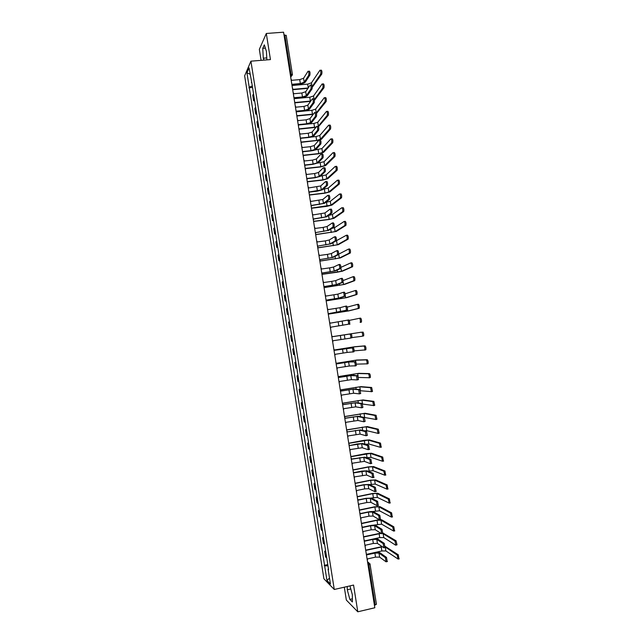 <?xml version="1.0" encoding="UTF-8"?>
<svg xmlns="http://www.w3.org/2000/svg" width="644" height="644" viewBox="0 0 644 644"><rect width="100%" height="100%" fill="white"/><g stroke="black" fill="none" stroke-linecap="round" stroke-linejoin="round"><path stroke-width="0.97" d="M344.307 587.183L346.343 600.071L357.79 611.8L374.824 607.767L283.569 32.2L266.31 33.472L259.347 49.346L261.086 60.351M250.927 61.172L244.648 75.807L323.908 578.787L334.268 589.485L250.927 61.172L270.448 59.594L266.31 33.472M357.79 611.8L353.564 585.066L334.268 589.485M376.37 604.161L375.194 605.03L368.843 564.989L367.652 562.502M374.422 605.215L375.194 605.03M284.012 34.977L286.169 35.444M253.567 93.984L252.746 95.223L253.631 100.842L254.461 99.627M254.638 100.754L253.631 100.842M255.668 107.331L254.839 108.514L255.724 114.133L256.562 112.982M256.731 114.036L255.724 114.133M257.777 120.686L256.932 121.805L257.825 127.432L258.671 126.337M258.824 127.335L257.825 127.432M259.886 134.049L259.033 135.111L259.918 140.738L260.78 139.7M260.925 140.633L259.918 140.738M261.995 147.412L261.134 148.418L262.019 154.053L262.889 153.071M263.026 153.948L262.019 154.053M264.104 160.791L263.227 161.741L264.121 167.376L264.998 166.45M265.127 167.263L264.121 167.376M266.214 174.178L265.336 175.063L266.222 180.698L267.107 179.837M267.228 180.586L266.222 180.698M268.323 187.565L267.437 188.394L268.323 194.037L269.216 193.232M269.329 193.916L268.323 194.037M270.44 200.968L269.538 201.733L270.432 207.384L271.333 206.635M271.43 207.263L270.432 207.384M272.549 214.372L271.639 215.08L272.533 220.731L273.45 220.047M273.539 220.61L272.533 220.731M274.666 227.783L273.748 228.443L274.642 234.094L275.568 233.466M275.64 233.965L274.642 234.094M276.783 241.21L275.857 241.806L276.751 247.457L277.685 246.885M277.749 247.328L276.751 247.457M278.9 254.638L277.967 255.169L278.86 260.828L279.802 260.321M279.858 260.699L278.86 260.828M281.026 268.073L280.076 268.548L280.969 274.215L281.919 273.764M281.967 274.07L280.969 274.215M283.143 281.517L282.185 281.935L283.078 287.602L284.036 287.208M284.076 287.457L283.078 287.602M285.26 294.976L284.294 295.33L285.187 300.998L286.161 300.668M286.194 300.853L285.187 300.998M287.385 308.436L286.411 308.734L287.305 314.401L288.287 314.127M288.303 314.256L287.305 314.401M289.51 321.903L288.52 322.137L289.422 327.812L290.412 327.603M290.42 327.659L289.422 327.812M291.635 335.379L290.637 335.556L291.531 341.231L292.537 341.079M293.761 348.863L292.754 348.984L293.648 354.659L294.662 354.562M293.753 348.823L292.754 348.984M295.886 362.347L294.872 362.411L295.773 368.094L296.787 368.062M295.87 362.25L294.872 362.411M298.019 375.846L296.997 375.846L297.89 381.538L298.921 381.562M297.995 375.685L296.997 375.846M300.152 389.354L299.114 389.298L300.007 394.989L301.054 395.07M300.112 389.121L299.114 389.298M302.278 402.87L301.231 402.75L302.133 408.449L303.179 408.586M302.237 402.572L301.231 402.75M304.411 416.394L303.356 416.209L304.258 421.909L305.312 422.11M304.354 416.032L303.356 416.209M306.544 429.918L305.481 429.685L306.383 435.384L307.446 435.65M306.48 429.5L305.481 429.685M308.677 443.458L307.607 443.161L308.508 448.868L309.587 449.19M308.605 442.975L307.607 443.161M310.819 456.999L309.732 456.644L310.633 462.352L311.72 462.738M310.73 456.451L309.732 456.644M312.952 470.555L311.857 470.136L312.759 475.852L313.861 476.294M312.855 469.943L311.857 470.136M315.093 484.119L313.99 483.636L314.892 489.351L315.995 489.859M314.988 483.443L313.99 483.636M317.234 497.683L316.115 497.144L317.017 502.859L318.136 503.423M317.114 496.943L316.115 497.144M319.376 511.264L318.249 510.66L319.15 516.383L320.277 517.003M319.247 510.459L318.249 510.66M321.517 524.844L320.382 524.184L321.284 529.907L322.419 530.592M321.38 523.975L320.382 524.184M323.658 538.432L322.515 537.716L323.417 543.439L324.568 544.188M323.513 537.507L322.515 537.716M325.8 552.037L324.648 551.256L325.558 556.988L326.709 557.793M325.647 551.039L324.648 551.256M252.319 86.046L249.196 87.157L246.934 72.812L249.051 67.926L251.772 82.625M328.464 568.926L328.086 569.151L328.577 569.626L251.651 81.844L251.345 82.504M328.086 569.151L330.436 584.044L326.959 580.477L324.648 565.835L327.981 565.859M249.196 87.157L324.648 565.835M266.866 59.884L266.431 51.423L264.322 44.855L262.76 48.332L263.283 58.21L263.887 60.125M347.245 586.515L347.285 589.791L349.853 599.403L352.397 601.955L352.34 594.718L349.958 585.895M252.537 87.471L248.898 87.793M327.78 564.579L324.182 565.384M246.934 72.812L250.033 74.197M329.495 578.095L326.959 580.477M266.761 57.928L263.283 58.21M265.376 48.131L262.76 48.332M350.779 588.922L352.34 594.774M352.373 598.815L349.853 599.403M350.779 588.986L347.285 589.791M309.209 71.09C309.973 71.524 310.191 72.861 309.869 75.115L308.742 75.211C309.064 72.957 308.838 71.621 308.082 71.186L303.566 78.278L299.726 79.615L291.676 80.315L290.999 79.035M292.344 84.614L300.12 83.929C302.761 83.615 304.483 83.02 305.296 82.142L309.853 75.147M292.046 85.636L292.304 84.275L300.354 83.567L304.193 82.239L308.726 75.243M321.115 70.075C321.911 70.502 322.137 71.838 321.775 74.084L320.664 74.181C321.01 71.935 320.793 70.599 319.996 70.172L311.471 82.826L307.687 84.123L292.135 85.499M308.21 87.995L292.634 89.387M292.69 89.709L307.977 88.341M312.26 87.27L321.759 74.116L320.664 74.181M320.64 74.213L312.203 86.529M311.39 84.847C312.155 85.298 312.38 86.642 312.066 88.864L310.939 88.961C311.253 86.739 311.028 85.402 310.263 84.944L305.699 91.714L301.851 93.01L293.809 93.742L293.125 92.462M294.477 98.025L302.245 97.308C304.886 96.994 306.608 96.415 307.43 95.578L312.034 88.904M294.171 99.071L294.437 97.703L302.479 96.962L306.327 95.682L310.915 89.009M313.58 98.613C314.344 99.087 314.57 100.424 314.256 102.621L313.137 102.726C313.443 100.528 313.217 99.192 312.453 98.717L307.832 105.157L303.976 106.421L295.934 107.178L295.258 105.898M296.602 111.444L304.371 110.696C307.011 110.374 308.734 109.818 309.563 109.021L314.224 102.67M296.304 112.507L296.562 111.138L304.604 110.374L308.468 109.126L313.097 102.774M315.769 112.386C316.534 112.885 316.768 114.213 316.454 116.387L315.335 116.492C315.641 114.326 315.407 112.99 314.642 112.491L309.973 118.609L306.109 119.832L298.067 120.621L297.383 119.341M298.736 124.872L306.496 124.099C309.136 123.769 310.867 123.221 311.696 122.465L316.413 116.451M298.438 125.958L298.695 124.59L306.737 123.785L310.601 122.577L315.294 116.556M323.296 83.784C324.101 84.235 324.318 85.572 323.972 87.793L322.853 87.89C323.199 85.668 322.974 84.34 322.177 83.889L313.556 95.964L309.772 97.22L294.389 98.645M310.786 101.044L294.727 102.549M294.775 102.855L310.545 101.374M314.401 100.351L323.94 87.834M322.821 87.93L314.288 99.675M325.486 97.51C326.283 97.977 326.508 99.313 326.162 101.502L325.043 101.607C325.389 99.418 325.164 98.081 324.367 97.614L315.649 109.11L311.857 110.333L296.586 111.79M313.443 114.06L296.812 115.719M296.86 116.001L313.193 114.391M316.478 113.465L326.13 101.551M325.011 101.655L316.325 112.901M327.667 111.235C328.472 111.726 328.698 113.054 328.36 115.22L327.241 115.332C327.579 113.167 327.345 111.839 326.548 111.34L317.733 122.255L313.942 123.447L298.736 124.96M316.22 127.037L299.267 128.848M299.227 129.13L315.946 127.367M318.49 126.627L328.311 115.284M327.2 115.397L318.281 126.216M317.959 126.168C318.732 126.683 318.957 128.019 318.659 130.16L317.532 130.273C317.83 128.132 317.605 126.804 316.84 126.28L312.107 132.06L308.243 133.252L300.201 134.073L299.516 132.793M300.869 138.299L308.629 137.502C311.261 137.164 313 136.641 313.837 135.916L318.603 130.233M300.571 139.41L300.829 138.041L308.87 137.212L312.734 136.037L317.484 130.346M320.157 139.957C320.921 140.497 321.155 141.825 320.857 143.942L319.73 144.063C320.028 141.946 319.794 140.617 319.03 140.07L314.248 145.528L310.368 146.679L302.334 147.524L301.65 146.252M303.002 151.743L310.754 150.913C313.387 150.575 315.133 150.06 315.979 149.384L320.801 144.023M302.704 152.87L302.962 151.501L310.996 150.64L314.876 149.497L319.674 144.143M329.857 124.968C330.654 125.483 330.887 126.812 330.549 128.953L329.438 129.066C329.768 126.924 329.535 125.596 328.738 125.081L319.827 135.417L316.027 136.568L311.116 137.075M329.382 129.138L320.446 139.297L316.639 140.44L301.4 142.026M301.416 142.284L318.828 140.303M319.368 140.159L321.517 139.185L330.501 129.025M332.046 138.718C332.843 139.249 333.077 140.577 332.747 142.686L331.636 142.807C331.958 140.69 331.724 139.37 330.927 138.83L321.92 148.579L314.715 150.06M331.571 142.888L322.539 152.467L318.724 153.57L303.461 155.22M303.525 155.454L318.474 153.835L323.61 152.346L332.69 142.767M322.346 153.755C323.119 154.319 323.352 155.647 323.055 157.732L321.936 157.852C322.225 155.768 321.992 154.439 321.219 153.876L316.389 159.004L312.501 160.115L304.467 160.992L303.791 159.72M305.135 165.194L312.887 164.333L318.112 162.852L322.99 157.82M304.837 166.345L305.103 164.969L313.129 164.075L317.017 162.972L321.871 157.949M324.544 167.561C325.309 168.148 325.55 169.469 325.26 171.529L324.133 171.658C324.423 169.597 324.182 168.269 323.417 167.682L318.53 172.479L314.634 173.558L306.608 174.468L305.924 173.196M307.269 178.654L315.021 177.76L320.253 176.335L325.188 171.634M306.971 179.821L307.236 178.436L315.27 177.519L319.158 176.456L324.061 171.755M326.733 181.375C327.506 181.978 327.748 183.307 327.466 185.343L326.339 185.472C326.621 183.435 326.379 182.115 325.614 181.503L320.672 185.971L308.742 187.943L308.057 186.671M309.402 192.113L317.154 191.196L322.394 189.819L327.385 185.448M309.112 193.305L309.378 191.92L321.3 189.948L326.258 185.577M328.931 195.196C329.704 195.824 329.953 197.145 329.672 199.157L328.545 199.294C328.826 197.281 328.577 195.961 327.812 195.325L322.813 199.463L310.883 201.435L310.199 200.163M311.543 205.589L324.544 203.311L329.583 199.27M311.253 206.796L311.511 205.412L323.441 203.448L328.456 199.407M331.129 209.026C331.902 209.678 332.151 210.999 331.877 212.979L330.75 213.124C331.024 211.135 330.783 209.815 330.01 209.163L324.954 212.971L313.024 214.927L312.34 213.663M313.676 219.065L326.685 216.811L331.781 213.1M313.395 220.296L313.652 218.912L325.59 216.948L330.662 213.244M332.344 222.985L333.334 222.864C334.107 223.54 334.357 224.853 334.083 226.817L332.964 226.962C333.23 224.998 332.98 223.677 332.207 223.009L327.104 226.479L323.183 227.404L315.166 228.435L314.481 227.163M315.536 233.804L315.818 232.548L328.834 230.327L333.978 226.946M315.818 232.548L327.732 230.463L332.859 227.091M334.534 236.839L335.532 236.71C336.305 237.403 336.562 238.723 336.297 240.663L335.17 240.808C335.435 238.868 335.178 237.556 334.413 236.855L329.253 239.995L325.325 240.888L317.307 241.943L316.623 240.679M317.677 247.328L317.959 246.064L330.976 243.843L336.184 240.792M317.959 246.064L329.881 243.987L335.057 240.945M336.715 250.701L337.738 250.564C338.511 251.281 338.768 252.601 338.502 254.509L337.384 254.662C337.641 252.754 337.384 251.434 336.611 250.717L331.394 253.527L327.466 254.372L319.448 255.467L318.764 254.195M319.818 260.852L320.1 259.58L333.125 257.367L338.382 254.646M320.1 259.58L332.03 257.511L337.263 254.799M334.236 152.467C335.033 153.022 335.274 154.351 334.944 156.436L333.834 156.556C334.156 154.471 333.914 153.143 333.117 152.588L324.013 161.757L317.774 163.101M333.761 156.645L324.632 165.637L320.817 166.707L305.449 168.422M305.562 168.631L320.559 166.957L325.703 165.524L334.88 156.524M336.426 166.224C337.231 166.804 337.464 168.124 337.15 170.185L336.031 170.314C336.345 168.253 336.112 166.933 335.307 166.353L326.114 174.935L320.406 176.19M335.959 170.41L326.725 178.823L322.902 179.853L307.341 181.648M307.51 181.833L322.652 180.087L327.796 178.702L337.07 170.282M338.615 179.998C339.42 180.594 339.662 181.914 339.348 183.951L338.229 184.079C338.543 182.043 338.301 180.731 337.504 180.127L328.207 188.12L322.998 189.288M338.148 184.184L328.826 192.009L324.995 193.007L309.362 194.874M309.394 195.052L324.737 193.224L329.897 191.888L339.267 184.055M340.813 193.772C341.61 194.391 341.859 195.712 341.553 197.716L340.435 197.853C340.74 195.848 340.499 194.528 339.694 193.9L330.308 201.314L325.703 202.377M340.346 197.966L330.919 205.211L311.454 208.093M311.487 208.254L326.822 206.37L331.99 205.074L341.457 197.837M343.002 207.553C343.807 208.197 344.057 209.517 343.751 211.498L342.64 211.643C342.938 209.654 342.689 208.342 341.892 207.69L332.401 214.516L328.553 215.458L329.173 219.338L313.556 221.319M313.58 221.464L328.915 219.524L334.091 218.276L343.654 211.618M342.536 211.763L333.02 218.413L329.173 219.338M344.234 221.472L345.2 221.343C346.005 222.011 346.255 223.331 345.957 225.287L344.846 225.432C345.136 223.468 344.886 222.156 344.089 221.488L334.502 227.726L331.636 228.483M344.733 225.561L335.122 231.623L315.649 234.545M315.673 234.682L336.192 231.486L345.852 225.416M346.408 235.277L347.398 235.149C348.203 235.841 348.46 237.153 348.163 239.085L347.052 239.23C347.341 237.298 347.084 235.986 346.287 235.293L335.178 241.379M346.931 239.367L337.223 244.841L317.75 247.787M317.766 247.9L338.293 244.704L348.05 239.214M348.589 249.091L349.595 248.954C350.4 249.671 350.658 250.975 350.368 252.891L349.257 253.044C349.539 251.128 349.281 249.816 348.485 249.107L338.599 254.219M349.129 253.181L339.324 258.067L319.851 261.037M319.867 261.134L340.394 257.922L350.247 253.028M338.905 264.571L339.935 264.426C340.716 265.167 340.974 266.479 340.716 268.371L339.597 268.532C339.847 266.64 339.589 265.32 338.816 264.579L333.544 267.059L329.607 267.872L321.598 268.991L320.913 267.727M322.242 273.064L335.274 270.899L340.587 268.516M350.771 262.913L351.793 262.768C352.598 263.509 352.864 264.813 352.582 266.705L342.495 271.156L337.287 272.203L321.976 274.368L322.225 272.984L334.18 271.052L339.469 268.669M341.095 278.45L342.141 278.297C342.922 279.061 343.18 280.373 342.93 282.241L341.811 282.402C342.053 280.534 341.795 279.222 341.022 278.458L335.701 280.599L331.749 281.372L323.739 282.523L323.055 281.259M324.383 286.58L337.432 284.439L342.793 282.386M324.117 287.916L324.375 286.516L336.329 284.592L341.674 282.547M343.276 292.336L344.347 292.175C345.128 292.956 345.393 294.276 345.144 296.119L344.025 296.288C344.266 294.437 344.001 293.125 343.228 292.336L337.85 294.147L325.888 296.071L325.204 294.807M326.524 300.112L339.581 297.987L344.999 296.264M326.258 301.464L326.524 300.064L338.486 298.148L343.88 296.433M345.466 306.222L346.561 306.061C347.333 306.866 347.599 308.186 347.358 310.006L346.239 310.175C346.48 308.355 346.206 307.035 345.434 306.23L340 307.711L328.038 309.619L327.353 308.355M328.408 315.021L328.673 313.612L347.205 310.158M346.086 310.328L328.673 313.612M347.647 320.132L348.766 319.955C349.539 320.784 349.813 322.097 349.579 323.9L348.46 324.077C348.686 322.274 348.42 320.962 347.647 320.132L330.187 323.175L329.503 321.911M330.557 328.585L330.823 327.176L349.418 324.053M348.299 324.23L330.823 327.176M332.336 336.74L350.98 333.858C351.753 334.711 352.027 336.023 351.793 337.81L350.674 337.987C350.899 336.208 350.634 334.888 349.853 334.035L332.336 336.74L331.652 335.484M332.715 342.157L332.972 340.74L350.505 338.14M346.472 348.428L347.108 352.437L352.896 351.906C353.121 350.143 352.84 348.823 352.067 347.953L334.486 350.312L342.206 349.032L353.186 347.768C353.967 348.646 354.24 349.958 354.015 351.721L352.751 352.051M334.486 350.312L333.809 349.056M334.864 355.73L335.122 354.321L347.108 352.437M336.635 363.86L349.724 361.831L355.399 361.687C356.18 362.588 356.454 363.9 356.237 365.647L354.981 365.977M348.629 362.017L349.265 366.025L355.118 365.832C355.335 364.093 355.053 362.773 354.281 361.88L348.629 362.017L336.643 363.9L335.959 362.636M337.021 369.318L337.279 367.901L349.265 366.025M338.784 377.424L351.882 375.428L357.613 375.621L358.458 379.574L357.211 379.912M350.787 375.613L351.423 379.622L357.146 379.92L356.494 375.806L350.787 375.613L338.8 377.489L338.116 376.225M339.179 382.914L339.436 381.498L351.423 379.622M340.942 391.005L354.039 389.024L359.827 389.556L360.68 393.516L359.449 393.846M352.952 389.218L353.588 393.234L359.368 393.862L358.708 389.749L352.952 389.218L340.95 391.085L340.274 389.829M341.328 396.511L341.586 395.094L353.588 393.234M343.091 404.593L356.204 402.637L362.049 403.498L362.902 407.459L361.678 407.797M355.11 402.83L355.746 406.847L361.582 407.813L360.93 403.699L355.11 402.83L343.107 404.69L342.431 403.434M343.485 410.123L343.743 408.699L355.746 406.847M345.248 418.189L358.362 416.249L364.263 417.449L365.132 421.418L363.916 421.748M357.275 416.451L357.911 420.468L363.804 421.772L363.144 417.658L357.275 416.451L345.264 418.302L344.588 417.046M345.651 423.744L345.909 422.319L357.911 420.468M359.441 430.079L360.077 434.096L366.025 435.738L365.365 431.617L359.441 430.079L347.43 431.923L360.527 429.878L366.484 431.408L367.362 435.384L366.154 435.714M347.808 437.365L348.066 435.94L360.077 434.096M347.406 431.786L346.746 430.667M361.606 443.716L362.242 447.733L368.239 449.713L367.587 445.592L361.606 443.716L349.587 445.551L357.267 443.933L362.693 443.507L368.706 445.382L369.358 449.504M349.974 451.001L350.223 449.568L362.242 447.733M349.571 445.415L348.903 444.296M351.721 459.011L364.858 457.143L370.928 459.357L371.58 463.479M363.771 457.361L364.407 461.378L370.469 463.696L369.809 459.575L363.771 457.361L351.753 459.188L351.069 457.932M352.131 464.638L352.389 463.205L364.407 461.378M352.445 266.849L351.463 266.866C351.745 264.974 351.487 263.662 350.682 262.929L340.869 267.373M351.334 267.002L341.433 271.301L322.032 274.28M352.952 276.743L353.999 276.598C354.804 277.355 355.069 278.659 354.788 280.526L353.677 280.687C353.95 278.82 353.685 277.508 352.888 276.759L343.043 280.591M353.532 280.832L343.534 284.543L324.318 287.522M324.294 287.586L344.604 284.39L354.651 280.671M355.142 290.581L356.196 290.428C357.009 291.209 357.275 292.513 357.001 294.364L355.891 294.525C356.156 292.682 355.891 291.37 355.086 290.589L345.16 293.841M355.738 294.67L345.643 297.794L326.54 300.772M326.532 300.812L346.705 297.633L356.848 294.509M357.323 304.435L358.402 304.266C359.207 305.071 359.481 306.375 359.215 308.202L358.104 308.371C358.362 306.552 358.096 305.24 357.291 304.435L347.221 307.116M357.943 308.524L347.752 311.052L328.714 314.039M328.714 314.063L348.815 310.891L359.054 308.355M359.497 318.289L360.608 318.12C361.413 318.941 361.687 320.253 361.429 322.048L360.318 322.225C360.576 320.422 360.302 319.11 359.497 318.289L349.209 320.406M360.149 322.378L361.26 322.201M362.814 331.974C363.619 332.819 363.9 334.131 363.643 335.91L362.532 336.088C362.781 334.308 362.508 332.996 361.703 332.151L332.328 336.683L361.703 332.151M362.355 336.24L351.866 337.601M354.152 350.859L364.746 349.958C364.995 348.195 364.713 346.883 363.908 346.021L353.451 346.947L334.421 349.982L354.522 346.77L365.019 345.836C365.832 346.705 366.106 348.018 365.856 349.773L364.593 350.111M336.466 363.264L356.631 360.052L367.233 359.714C368.038 360.6 368.32 361.912 368.078 363.651L366.822 363.981M356.333 364.15L366.967 363.836C367.209 362.097 366.927 360.785 366.122 359.899L355.569 360.229L336.482 363.297M338.454 376.579L358.748 373.343L369.439 373.592C370.252 374.502 370.533 375.814 370.292 377.537L369.052 377.867M358.45 377.448L369.181 377.73C369.423 376.007 369.133 374.695 368.328 373.786L357.678 373.52L338.486 376.627M340.37 389.91L360.857 386.633L371.652 387.487L372.514 391.431L371.282 391.761M360.519 390.755L371.403 391.624L370.542 387.68L359.795 386.819L340.443 389.974M342.399 403.233L362.974 399.94L373.866 401.381L374.736 405.334L373.512 405.664M362.492 404.046L373.625 405.527L372.755 401.582L361.912 400.125L342.415 403.329M344.508 416.555L365.092 413.247L376.08 415.283L376.957 419.244L375.742 419.574M363.796 417.352L375.846 419.445L374.969 415.493L364.029 413.44L344.524 416.66M346.625 429.878L367.209 426.561L378.294 429.202L379.179 433.162L377.98 433.484M364.182 430.82L366.766 430.691L378.068 433.372L377.183 429.411L366.146 426.763L346.641 430.007M348.734 443.209L363.997 440.319L369.326 439.892L380.515 443.12L381.168 447.226M365.188 444.279L368.891 444.022L380.298 447.298L379.405 443.338L368.263 440.094L348.758 443.354M350.851 456.556L366.106 453.601L371.443 453.223L382.729 457.055L383.381 461.16M366.492 457.739L371.008 457.361L382.52 461.241L381.618 457.272L370.381 453.424L350.875 456.717M353.886 472.64L361.582 471.118L367.032 470.796L373.15 473.34L373.802 477.47M365.937 471.006L366.581 475.039L372.691 477.687L372.031 473.565L365.937 471.006L353.918 472.825L353.234 471.577M354.297 478.291L354.554 476.85L366.581 475.039M352.968 469.903L368.215 466.892L373.568 466.562L384.951 470.989L385.603 475.103M367.957 471.183L373.126 470.708L384.75 475.192L383.84 471.215L372.506 466.771L368.529 467.021L352.993 470.08M356.043 486.276L363.739 484.723L369.197 484.449L375.372 487.339L376.032 491.461M368.11 484.666L368.746 488.699L374.913 491.694L374.261 487.564L368.11 484.666L364.053 484.868L356.076 486.478L355.399 485.23M356.462 491.944L356.72 490.511L364.689 488.885L368.746 488.699M355.23 483.225L370.332 480.191L375.694 479.909L387.173 484.94L387.825 489.054M369.543 484.61L375.251 484.063L386.98 489.15L386.062 485.165L374.623 480.126L370.646 480.335L355.118 483.451L354.764 481.221M358.209 499.913L365.905 498.335L371.371 498.11L377.601 501.338L378.253 505.468M370.276 498.335L370.92 502.368L377.143 505.701L376.482 501.571L370.276 498.335L366.219 498.496L358.241 500.138L357.565 498.891M358.627 505.612L358.885 504.171L366.855 502.521L370.92 502.368M357.525 496.556L372.441 493.497L377.811 493.264L389.395 498.891L390.047 503.012M371.186 498.037L377.376 497.418L389.209 503.117L388.284 499.124L376.748 493.481L372.763 493.658L357.468 496.79M360.366 513.566L368.062 511.948C370.694 511.457 372.522 511.4 373.536 511.779L379.823 515.345L380.483 519.483M372.449 512.012L373.093 516.045L379.372 519.716L378.712 515.586L372.449 512.012L368.384 512.133L360.415 513.807L359.73 512.56M360.793 519.281L361.051 517.84L369.02 516.158L373.093 516.045M359.722 509.903L374.558 506.812L379.936 506.627L391.616 512.857L392.268 516.971M372.482 511.553L379.501 510.789L391.439 517.1L390.506 513.091L378.873 506.844L374.88 506.981L359.714 510.145M362.532 527.219L370.228 525.576C372.852 525.077 374.687 525.037 375.71 525.464L382.053 529.368L382.713 533.498M374.623 525.689L375.267 529.73L381.594 533.739L380.942 529.61L374.623 525.689L370.55 525.778L362.58 527.484L361.896 526.237M362.966 532.966L363.216 531.517L371.186 529.803L375.267 529.73M361.839 523.282L376.676 520.127C379.244 519.644 381.039 519.595 382.061 519.998L393.838 526.824L394.498 530.946M373.303 525.174L381.626 524.168L393.677 531.083L392.735 527.066L380.998 520.223L376.998 520.32L361.888 523.532M383.059 533.095L396.068 540.807L397.018 544.832L395.617 545.17L383.752 537.547L379.743 537.603L364.697 540.88L372.393 539.213C375.017 538.706 376.853 538.682 377.883 539.149L384.283 543.391L384.943 547.529M376.796 539.382L377.44 543.423L383.832 547.778L383.172 543.641L376.796 539.382L372.715 539.431L364.754 541.169L364.069 539.922M365.132 546.651L365.389 545.202L373.351 543.456L377.44 543.423M395.907 545.074L394.957 541.049L382.713 533.457M381.047 533.393L363.997 536.935M363.884 536.685L380.668 533.151M366.863 554.556L374.558 552.858C377.183 552.343 379.018 552.343 380.065 552.842L386.513 557.43L387.173 561.568M378.97 553.083L379.614 557.124L386.062 561.818L385.402 557.68L378.97 553.083L374.88 553.091L366.919 554.854L366.243 553.615M367.305 560.344L367.563 558.895L375.524 557.124L379.614 557.124M385.305 546.466L398.29 554.79L398.95 558.92M366.774 554.299L381.868 550.958L385.885 550.942L398.145 559.081L397.187 555.039L385.305 547.022M382.423 546.812L366.034 550.37M365.873 550.105L382.077 546.579M367.716 562.912L369.817 563.605L370.107 564.321L368.07 565.158M290.653 76.869L290.999 74.076L284.793 34.921M292.368 74.511L290.573 76.395L292.368 75.082M291.305 76.306L290.718 77.304M324.029 543.971L323.127 538.223M321.887 530.39L320.986 524.651M319.746 516.826L318.844 511.086M317.613 503.27L316.703 497.53M315.471 489.714L314.57 483.982M313.338 476.174L312.437 470.442M311.205 462.634L310.303 456.91M309.072 449.11L308.17 443.386M306.938 435.586L306.037 429.87M304.805 422.07L303.904 416.354M302.68 408.57L301.778 402.854M300.547 395.07L299.645 389.362M298.422 381.578L297.52 375.871M296.296 368.094L295.395 362.395M294.171 354.619L293.27 348.927M292.046 341.159L291.152 335.46M289.921 327.699L289.027 322.008M287.804 314.248L286.902 308.557M285.686 300.804L284.785 295.113M283.561 287.361L282.668 281.686M281.444 273.933L280.551 268.258M279.327 260.514L278.433 254.839M277.218 247.103L276.316 241.428M275.101 233.692L274.207 228.024M272.992 220.296L272.098 214.629M270.874 206.909L269.981 201.242M268.765 193.522L267.872 187.863M266.656 180.151L265.763 174.492M264.547 166.78L263.654 161.129M262.438 153.417L261.553 147.766M260.337 140.07L259.443 134.419M258.228 126.723L257.342 121.08M256.127 113.384L255.241 107.741M254.026 100.053L253.14 94.418M326.17 557.551L325.268 551.803M292.609 89.218L292.795 88.711M294.751 102.702L294.928 102.203M296.884 116.194L297.069 115.711M299.025 129.694L299.202 129.227M301.167 143.201L301.344 142.743M303.308 156.709L303.477 156.275M305.457 170.233L305.618 169.815M307.599 183.765L307.76 183.363M326.621 303.735L327.031 305.723M328.778 317.339L329.173 319.368M330.936 330.952L331.274 333.085M333.093 344.572L333.455 346.681M335.258 358.201L335.596 360.35M337.416 371.846L337.762 373.995M339.581 385.49L339.927 387.648M341.747 399.143L342.093 401.309M343.912 412.804L344.258 414.978M346.078 426.473L346.424 428.654M348.251 440.15L348.597 442.348M350.417 453.827L350.771 456.041M352.59 467.52L352.944 469.742M356.937 494.93L357.291 497.168M359.111 508.647L359.465 510.893M361.284 522.373L361.646 524.635M363.466 536.106L363.82 538.376M365.639 549.847L366.001 552.125M290.219 74.149L292.4 74.374L286.202 35.291M370.034 564.216L376.442 604.289M299.726 79.615L300.354 83.567M303.566 78.278L304.193 82.239M308.291 87.882L307.687 84.123M311.817 85L311.471 82.826M301.851 93.01L302.479 96.962M305.699 91.714L306.327 95.682M303.976 106.421L304.604 110.374M307.832 105.157L308.468 109.126M306.109 119.832L306.737 123.785M309.973 118.609L310.601 122.577M310.384 101.084L309.772 97.22M314.006 98.79L313.556 95.964M312.469 114.197L311.857 110.333M316.196 112.587L315.649 109.11M314.554 127.311L313.942 123.447M318.353 126.135L317.733 122.255M308.243 133.252L308.87 137.212M312.107 132.06L312.734 136.037M310.368 146.679L310.996 150.64M314.248 145.528L314.876 149.497M316.639 140.44L316.027 136.568M320.446 139.297L319.827 135.417M318.724 153.57L318.112 149.698M322.539 152.467L321.92 148.579M312.501 160.115L313.129 164.075M316.389 159.004L317.017 162.972M314.634 173.558L315.27 177.519M318.53 172.479L319.158 176.456M316.776 187.01L317.403 190.97M320.672 185.971L321.3 189.948M318.909 200.461L319.537 204.43M322.813 199.463L323.441 203.448M321.042 213.929L321.678 217.905M324.954 212.971L325.59 216.948M323.183 227.404L323.811 231.381M327.104 226.479L327.732 230.463M325.325 240.888L325.953 244.865M329.253 239.995L329.881 243.987M327.466 254.372L328.094 258.349M331.394 253.527L332.03 257.511M320.817 166.707L320.197 162.835M324.632 165.637L324.013 161.757M322.902 179.853L322.282 175.981M326.725 178.823L326.114 174.935M324.995 193.007L324.375 189.127M328.826 192.009L328.207 188.12M327.08 206.169L326.468 202.288M330.919 205.211L330.308 201.314M333.02 218.413L332.401 214.516M331.266 232.516L330.726 229.079M335.122 231.623L334.502 227.726M333.367 245.694L332.892 242.724M337.223 244.841L336.603 240.945M335.46 258.888L335.057 256.368M339.324 258.067L338.704 254.171M329.607 267.872L330.243 271.849M333.544 267.059L334.18 271.052M331.749 281.372L332.385 285.356M335.701 280.599L336.329 284.592M333.898 294.888L334.526 298.872M337.85 294.147L338.486 298.148M336.039 308.404L336.675 312.396M340 307.711L340.636 311.704M338.189 321.936L338.825 325.92M342.157 321.276L342.793 325.276M349.853 334.035L350.98 333.858M340.338 335.468L340.974 339.46M344.315 334.848L344.951 338.849M352.067 347.953L353.186 347.768M342.487 349.016L343.123 353.009M354.281 361.88L355.399 361.687M344.637 362.564L345.273 366.557M356.494 375.806L357.613 375.621M346.794 376.12L347.422 380.121M358.708 389.749L359.827 389.556M348.943 389.684L349.579 393.693M360.93 403.699L362.049 403.498M351.101 403.265L351.737 407.266M363.144 417.658L364.263 417.449M353.258 416.845L353.894 420.846M365.365 431.617L366.484 431.408M355.416 430.434L356.052 434.442M367.587 445.592L368.706 445.382M357.573 444.03L358.209 448.039M369.809 459.575L370.928 459.357M359.73 457.634L360.366 461.651M337.553 272.082L337.231 270.021M341.433 271.301L340.861 267.711M339.654 285.292L339.396 283.682M343.534 284.543L343.067 281.613M341.755 298.502L341.57 297.351M345.643 297.794L345.281 295.516M343.856 311.72L343.743 311.036M347.752 311.052L347.486 309.426M349.853 324.31L349.7 323.344M351.463 334.437L351.342 333.673M363.908 346.021L365.019 345.836M349.628 348.074L349.539 347.527M353.685 348.372L353.451 346.947M366.122 359.899L367.233 359.714M351.809 361.783L351.648 360.769M355.899 362.314L355.569 360.229M368.328 373.786L369.439 373.592M353.991 375.5L353.749 374.027M358.112 376.265L357.678 373.52M370.542 387.68L371.652 387.487M356.164 389.218L355.858 387.286M360.334 390.232L359.795 386.819M372.755 401.582L373.866 401.381M358.346 402.951L357.967 400.56M362.532 404.054L361.912 400.125M374.969 415.493L376.08 415.283M360.535 416.692L360.077 413.834M364.649 417.368L364.029 413.44M377.183 429.411L378.294 429.202M362.717 430.442L362.186 427.117M366.766 430.691L366.146 426.763M379.405 443.338L380.515 443.12M364.898 444.191L364.303 440.407M368.891 444.022L368.263 440.094M381.618 457.272L382.729 457.055M367.04 457.634L366.412 453.714M371.008 457.361L370.381 453.424M372.031 473.565L373.15 473.34M361.888 471.247L362.532 475.264M383.84 471.215L384.951 470.989M369.149 470.941L368.529 467.021M373.126 470.708L372.506 466.771M374.261 487.564L375.372 487.339M364.053 484.868L364.689 488.885M386.062 485.165L387.173 484.94M371.266 484.256L370.646 480.335M375.251 484.063L374.623 480.126M376.482 501.571L377.601 501.338M366.219 498.496L366.855 502.521M388.284 499.124L389.395 498.891M373.383 497.587L372.763 493.658M377.376 497.418L376.748 493.481M378.712 515.586L379.823 515.345M368.384 512.133L369.02 516.158M390.506 513.091L391.616 512.857M375.5 510.917L374.88 506.981M379.501 510.789L378.873 506.844M380.942 529.61L382.053 529.368M370.55 525.778L371.186 529.803M392.735 527.066L393.838 526.824M377.626 524.256L376.998 520.32M381.626 524.168L380.998 520.223M383.172 543.641L384.283 543.391M372.715 539.431L373.351 543.456M394.957 541.049L396.068 540.807M379.743 537.603L379.115 533.667M383.752 537.547L383.132 533.602M385.402 557.68L386.513 557.43M374.88 553.091L375.524 557.124M397.187 555.039L398.29 554.79M381.868 550.958L381.24 547.014M385.885 550.942L385.289 547.191M292.601 89.162L292.255 86.972M294.735 102.646L294.389 100.464M296.876 116.137L296.53 113.964M299.017 129.637L298.671 127.472M301.159 143.137L300.82 140.98M303.3 156.653L302.962 154.504M305.449 170.177L305.103 168.036M307.591 183.709L307.252 181.568M309.74 197.249L309.402 195.116M311.889 210.797L311.551 208.664M314.039 224.353L313.7 222.22M316.188 237.918L315.85 235.793M318.337 251.49L317.999 249.365M320.487 265.062L320.157 262.945M322.644 278.651L322.306 276.534M324.801 292.247L324.463 290.13M367.539 561.826L368.851 562.848M309.869 75.115L308.742 75.211M312.066 88.864L310.939 88.961M314.256 102.621L313.137 102.726M316.454 116.387L315.335 116.492M323.972 87.793L322.853 87.89M326.162 101.502L325.043 101.607M328.36 115.22L327.241 115.332M318.659 130.16L317.532 130.273M320.857 143.942L319.73 144.063M330.549 128.953L329.438 129.066M332.747 142.686L331.636 142.807M323.055 157.732L321.936 157.852M325.26 171.529L324.133 171.658M327.466 185.343L326.339 185.472M329.672 199.157L328.545 199.294M331.877 212.979L330.75 213.124M334.083 226.817L332.964 226.962M336.297 240.663L335.17 240.808M338.502 254.509L337.384 254.662M334.944 156.436L333.834 156.556M337.15 170.185L336.031 170.314M339.348 183.951L338.229 184.079M341.553 197.716L340.435 197.853M343.751 211.498L342.64 211.643M345.957 225.287L344.846 225.432M348.163 239.085L347.052 239.23M350.368 252.891L349.257 253.044M340.716 268.371L339.597 268.532M342.93 282.241L341.811 282.402M345.144 296.119L344.025 296.288M347.358 310.006L346.239 310.175M349.579 323.9L348.46 324.077M351.793 337.81L350.674 337.987M354.015 351.721L352.896 351.906M356.237 365.647L355.118 365.832M358.458 379.574L357.339 379.767M360.68 393.516L359.561 393.709M362.902 407.459L361.791 407.668M365.132 421.418L364.013 421.627M367.362 435.384L366.243 435.594M369.584 449.359L368.473 449.576M371.813 463.342L370.703 463.567M352.582 266.705L351.463 266.866M354.788 280.526L353.677 280.687M357.001 294.364L355.891 294.525M359.215 308.202L358.104 308.371M361.429 322.048L360.318 322.225M363.643 335.91L362.532 336.088M365.856 349.773L364.746 349.958M368.078 363.651L366.967 363.836M370.292 377.537L369.181 377.73M372.514 391.431L371.403 391.624M374.736 405.334L373.625 405.527M376.957 419.244L375.846 419.445M379.179 433.162L378.068 433.372M381.409 447.089L380.298 447.298M383.631 461.024L382.52 461.241M374.051 477.341L372.932 477.558M385.861 474.974L384.75 475.192M376.281 491.34L375.162 491.565M388.091 488.925L386.98 489.15M378.511 505.347L377.4 505.58M390.32 502.892L389.209 503.117M380.749 519.37L379.63 519.603M392.55 516.858L391.439 517.1M382.987 533.393L381.868 533.635M394.78 530.841L393.677 531.083M385.225 547.432L384.106 547.682M387.463 561.479L386.344 561.729M399.248 558.831L398.145 559.081"/></g></svg>
